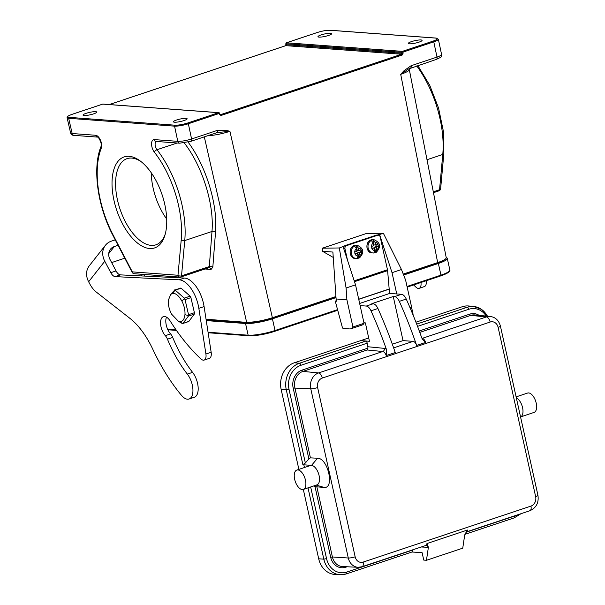 <?xml version="1.0" encoding="UTF-8"?>
<svg xmlns="http://www.w3.org/2000/svg" width="605" height="605" viewBox="0 0 605 605"><rect width="100%" height="100%" fill="white"/><g stroke="black" fill="none" stroke-linecap="round" stroke-linejoin="round"><path stroke-width="0.91" d="M141.131 161.664A45.435 22.695 -108.5 0 0 131.807 158.079A45.435 22.695 -108.5 0 0 127.103 158.631A45.435 22.695 -108.5 0 0 119.956 208.922A45.435 22.695 -108.5 0 0 155.871 244.836A45.435 22.695 -108.5 0 0 165.271 233.991M166.693 219.018A45.435 22.695 71.5 0 1 151.258 172.78M296.836 470.062A10.209 5.097 71.5 0 1 304.905 478.132A10.209 5.097 71.5 0 1 303.302 489.43A10.209 5.097 71.5 0 1 302.243 489.558A10.209 5.097 71.5 0 1 294.922 480.355A10.209 5.097 71.5 0 1 296.836 470.062L310.471 465.51A10.209 5.097 71.5 0 1 311.522 465.381L303.839 464.814L304.436 467.521M303.302 489.43L316.929 484.877A10.209 5.097 -108.5 0 0 318.843 474.585A10.209 5.097 -108.5 0 0 311.522 465.381L317.58 458.227C328.008 458.076 334.852 488.953 324.053 487.411L316.854 486.844L332.402 556.971L348.298 558.014A12.811 10.867 94.2 0 0 358.122 567.293L362.047 566.741L425.716 545.498A5.105 2.549 -108.5 0 0 426.948 543.54L428.385 547.283L426.457 560.283L462.749 548.168L464.678 535.168L467.431 530.025A5.105 2.549 71.5 0 1 466.198 531.984L466.039 532.045M421.957 338.339L422.207 338.361A5.105 2.549 71.5 0 1 425.655 342.4L422.789 339.647L421.67 337.651A255.272 127.511 71.5 0 0 406.235 299.044A7.661 3.827 71.5 0 0 401.523 294.302L389.711 293.433L359.65 303.46M516.11 396.88L527.583 393.053A10.209 5.097 71.5 0 1 535.652 401.123A10.209 5.097 71.5 0 1 534.041 412.428L520.557 416.928A10.209 5.097 -108.5 0 0 522.576 407.687A10.209 5.097 -108.5 0 0 516.33 397.848M462.205 306.75A21.697 18.4 -85.8 0 1 468.837 305.994L473.828 306.501A21.568 18.286 94.2 0 0 467.242 307.249L462.205 306.75L415.93 322.193M310.668 486.972L326.556 558.649L323.811 559.133A21.568 18.286 94.2 0 0 340.35 574.75L335.336 574.508A21.697 18.4 -85.8 0 1 318.699 558.801L303.317 489.422M298.878 469.374L281.181 389.552A21.697 18.4 -85.8 0 1 294.385 362.758L368.702 337.953M360.126 305.608L366.282 306.062A7.661 3.827 71.5 0 1 370.994 310.804A255.272 127.511 71.5 0 1 386.429 349.41L386.217 355.558A5.105 2.549 -108.5 0 0 382.768 351.52L367.122 349.977L367.991 348.094L367.212 343.171A2.042 1.021 71.5 0 0 365.707 341.129L360.671 340.63L369.443 341.28L365.367 322.888L363.938 322.783M403.028 340.615L393.25 296.518L394.604 296.616A7.661 3.827 71.5 0 1 399.315 301.358A255.272 127.511 71.5 0 1 416.633 345.41A5.105 2.549 71.5 0 0 413.147 341.364L403.028 340.615L392.312 344.192M366.282 306.062L373.202 303.755A7.661 3.827 71.5 0 1 377.913 308.497A255.272 127.511 -108.5 0 1 395.239 352.549L386.217 355.558M373.202 303.755L371.856 303.657L393.25 296.518M367.122 349.977L302.931 371.394A13.227 11.215 94.2 0 0 294.877 387.729L310.425 457.864L308.868 458.862L305.359 463.014L302.863 464.625L303.839 464.814M310.425 457.864L317.58 458.227M313.541 486.012L316.854 486.844M426.457 560.283L423.757 560.086L422.124 552.72L411.997 552.002M412.481 549.915L412.519 550.111A2.042 1.021 71.5 0 1 412.088 551.964A2.042 1.021 71.5 0 1 411.892 551.994M358.077 256.149A4.084 3.464 -85.8 0 1 355.211 254.244L357.487 253.487L358.077 256.149L357.283 258.562A6.64 5.627 -85.8 0 1 356.345 258.585A6.64 5.627 -85.8 0 1 351.286 253.253A6.64 5.627 -85.8 0 1 354.5 246.001L356.405 248.617L356.995 251.279L354.719 252.035A4.084 3.464 -85.8 0 1 356.405 248.617M355.211 254.244L354.719 252.035M354.832 253.714L357.487 253.487M358.886 250.651L358.296 247.989A4.084 3.464 -85.8 0 1 361.162 249.888L358.886 250.651L357.268 250.53L356.118 245.35A6.64 5.627 -85.8 0 0 355.052 245.607A6.64 5.627 -85.8 0 0 354.227 245.985L354.5 246.001M355.264 258.509C349.153 258.501 348.2 247.248 354.19 245.554L356.247 245.267A6.64 5.627 94.2 0 0 354.243 245.547A6.64 5.627 94.2 0 0 350.144 252.663A6.64 5.627 94.2 0 0 355.264 258.509L357.283 258.562M358.296 247.989L356.118 245.35M361.162 249.888L361.654 252.096A4.084 3.464 -85.8 0 1 359.967 255.522L359.37 252.86L361.654 252.096M356.39 245.373A6.64 5.627 -85.8 0 1 357.328 245.35C363.718 248.269 364.46 252.436 359.544 257.851L358.901 257.911L357.752 252.739L359.37 252.86M357.752 252.739L360.27 251.899L361.881 252.013M360.27 251.899L359.922 250.304M359.173 257.934L359.967 255.522M358.901 257.911A6.64 5.627 -85.8 0 1 357.789 258.388M354.22 280.841L387.472 269.747L380.22 237.031A2.556 2.163 94.2 0 0 378.306 235.186A2.556 2.163 94.2 0 0 377.573 235.277L346.529 245.638A2.556 2.163 94.2 0 0 344.979 248.791L347.535 260.347M374.858 250.546A4.084 3.464 -85.8 0 1 371.992 248.647L374.268 247.884L374.858 250.546L374.064 252.966A6.64 5.627 -85.8 0 1 373.126 252.988A6.64 5.627 -85.8 0 1 368.067 247.649A6.64 5.627 -85.8 0 1 371.281 240.404L373.187 243.013L373.777 245.675L371.5 246.439A4.084 3.464 -85.8 0 1 373.187 243.013M371.992 248.647L371.5 246.439M371.614 248.11L374.268 247.884M375.667 245.048L375.077 242.386A4.084 3.464 -85.8 0 1 377.943 244.291L375.667 245.048L374.049 244.927L372.899 239.754A6.64 5.627 -85.8 0 0 371.833 240.004A6.64 5.627 -85.8 0 0 371.009 240.382L371.281 240.404M372.045 252.905C365.934 252.898 364.981 241.645 370.971 239.951L373.028 239.671A6.64 5.627 94.2 0 0 371.024 239.943A6.64 5.627 94.2 0 0 366.925 247.059A6.64 5.627 94.2 0 0 372.045 252.905L374.064 252.966M375.077 242.386L372.899 239.754M377.943 244.291L378.435 246.5A4.084 3.464 -85.8 0 1 376.749 249.918L376.159 247.256L378.435 246.5M373.172 239.769A6.64 5.627 -85.8 0 1 374.109 239.746C380.5 242.665 381.241 246.84 376.325 252.255L375.682 252.315L374.533 247.135L376.159 247.256M374.533 247.135L377.051 246.296L378.662 246.416M377.051 246.296L376.703 244.7M375.955 252.33L376.749 249.918M375.682 252.315A6.64 5.627 -85.8 0 1 374.571 252.784M343.557 248.141A2.556 2.163 -85.8 0 1 344.336 246.076A2.556 2.163 -85.8 0 1 345.183 245.539L346.529 245.638M377.573 235.277L376.227 235.179L345.183 245.539M376.227 235.179A2.556 2.163 -85.8 0 1 376.96 235.08A2.556 2.163 -85.8 0 1 377.18 235.111M389.794 293.44L389.189 289.16A1.278 0.635 71.5 0 1 389.181 289.039L358.712 299.21M387.472 269.747A3.827 1.913 71.5 0 1 387.608 270.632L389.181 289.039M336.486 300.693L335.246 301.101L342.324 327.297A1.278 0.635 -108.5 0 0 343.239 328.447L349.645 328.923A12.251 6.118 -108.5 0 0 350.908 328.772A12.251 6.118 -108.5 0 0 352.927 326.995L364.051 323.282L355.528 284.857L346.09 288.01L339.314 247.967L344.336 246.076M352.927 326.995L346.892 299.77L336.1 298.968L336.599 301.207L335.246 301.101M364.051 323.282A12.251 6.118 71.5 0 1 362.032 325.066L350.908 328.772M346.09 288.01L346.892 299.77M343.088 246.704L355.528 284.857M396.744 293.954L392.032 272.681L401.47 269.527L405.63 280.168L411.665 307.393L410.114 307.907M411.665 307.393A12.251 6.118 71.5 0 1 410.47 308.754M401.47 269.527L383.366 233.265L366.827 233.356L322.352 248.194L339.314 247.967M392.032 272.681L379.592 234.521L383.366 233.265M377.21 235.103L378.927 234.528L379.131 235.443M379.592 234.521L378.927 234.528M322.352 248.194L322.533 251.287L332.886 252.058L336.1 298.968M333.249 257.435L322.533 251.287M444.055 260.12A17.356 3.07 167.5 0 1 437.014 263.356L403.437 274.564M335.972 297.078L271.085 318.729A17.356 3.07 167.5 0 1 247.649 322.813L206.124 319.735M446.21 257.548A19.912 3.524 167.5 0 1 447.277 258.365A19.912 3.524 167.5 0 1 438.36 263.455L403.626 275.048M336.009 297.615L272.431 318.827A19.912 3.524 167.5 0 1 245.547 323.509L206.26 320.605M167.335 317.723L166.292 317.648M408.851 68.781L404.639 71.655L404.102 70.641L411.09 65.733A2.556 1.278 71.5 0 1 410.538 68.01L410.538 68.01A2.556 1.278 71.5 0 1 410.5 68.017M335.934 296.541L272.477 317.723C262.328 320.862 253.714 322.359 246.628 322.223L204.301 136.836M207.243 135.853C214.382 135.369 221.937 133.864 229.923 131.346L217.097 132.54M216.681 132.646A2.556 1.278 -108.5 0 0 216.945 132.616L216.945 132.616A2.556 1.278 -108.5 0 0 217.498 130.332L191.581 138.984C186.166 140.655 181.568 141.441 177.779 141.343A2.556 2.163 -85.8 0 0 179.655 143.188M191.029 141.268L179.693 143.188L156.196 141.449A2.556 2.163 94.2 0 1 154.283 139.604L177.779 141.343L174.558 126.15C178.339 126.226 182.937 125.432 188.344 123.76L191.581 138.984A2.556 1.278 71.5 0 1 191.044 141.26L217.898 132.359M404.632 71.662L400.714 74.347L437.665 262.593L403.323 274.262L437.612 262.82C443.155 261.027 446.029 259.333 446.233 257.73C446.233 259.016 443.374 260.642 437.665 262.593L403.248 274.08M404.102 70.641A89.6 75.693 96 0 0 400.714 74.347C406.416 72.381 409.275 70.747 409.283 69.469L409.464 68.274M433.301 191.823L439.54 189.743A2.556 1.46 5.2 0 0 440.637 188.684L443.866 153.398A2.556 1.46 -174.8 0 1 442.769 154.457A76.578 38.251 -108.5 0 0 416.754 65.937M411.09 65.733L437.007 57.082L433.777 41.851C436.833 40.807 438.353 39.938 438.345 39.242L438.322 39.166M409.449 43.81A7.018 1.24 -12.5 0 0 417.284 42.652A7.018 1.24 -12.5 0 0 422.071 40.361A7.018 1.24 -12.5 0 0 420.989 39.953A7.018 1.24 -12.5 0 0 413.155 41.11A7.018 1.24 -12.5 0 0 408.367 43.401A7.018 1.24 -12.5 0 0 409.449 43.81M319.054 37.117A7.018 1.24 -12.5 0 0 326.889 35.96A7.018 1.24 -12.5 0 0 331.676 33.676A7.018 1.24 -12.5 0 0 330.595 33.267A7.018 1.24 -12.5 0 0 322.76 34.417A7.018 1.24 -12.5 0 0 317.973 36.708A7.018 1.24 -12.5 0 0 319.054 37.117M317.179 32.549A0.764 0.386 71.5 0 1 317.239 32.511A0.764 0.386 71.5 0 1 317.322 32.496L286.49 42.789A0.764 0.65 94.2 0 0 286.021 43.734L286.006 43.605M286.218 44.596L285.794 45.662L109.323 104.559M187.777 122.981L218.609 112.689L102.729 104.113L71.897 114.406C67.488 115.994 66.565 116.984 69.129 117.362L175.019 125.197C178.52 125.265 182.77 124.524 187.777 122.981A0.764 0.386 -108.5 0 1 188.344 123.76L219.184 113.468A0.764 0.386 -108.5 0 0 218.609 112.689A0.764 0.65 -85.8 0 1 219.403 113.218L219.388 114.451L220.394 114.723L401.629 54.238L402.113 53.293L403.149 53.127L402.938 52.143L433.777 41.851A0.764 0.386 71.5 0 0 433.203 41.072C437.612 39.484 438.534 38.493 435.978 38.115L330.08 30.28C326.587 30.212 322.329 30.953 317.322 32.496M103.16 104.143A0.764 0.65 94.2 0 0 102.948 104.083L218.828 112.659A0.764 0.764 0 0 1 219.524 113.264L219.615 114.194M174.505 122.21A7.018 1.24 -12.5 0 0 182.339 121.061A7.018 1.24 -12.5 0 0 187.134 118.769A7.018 1.24 -12.5 0 0 186.045 118.361A7.018 1.24 -12.5 0 0 178.218 119.518A7.018 1.24 -12.5 0 0 173.423 121.809A7.018 1.24 -12.5 0 0 174.505 122.21M84.11 115.525A7.018 1.24 -12.5 0 0 91.945 114.368A7.018 1.24 -12.5 0 0 96.732 112.076A7.018 1.24 -12.5 0 0 95.65 111.675A7.018 1.24 -12.5 0 0 87.816 112.825A7.018 1.24 -12.5 0 0 83.029 115.116A7.018 1.24 -12.5 0 0 84.11 115.525M113.09 234.929A2.556 0.673 152.5 0 0 112.923 235.405L132.17 272.356A2.556 0.673 -27.5 0 1 132.336 271.879L113.09 234.929A74.029 36.981 71.5 0 1 101.254 148.233A2.556 1.898 -158.7 0 1 100.975 146.607C102.676 143.922 97.753 135.603 97.571 137.108L74.09 135.376C72.297 135.399 71.14 134.597 70.611 132.956L72.176 133.531A2.556 2.163 94.2 0 0 74.052 135.369M156.294 141.457A5.105 2.549 -108.5 0 0 155.13 144.86A5.105 2.549 -108.5 0 0 156.982 149.73A76.578 38.251 71.5 0 1 184.752 240.563A2.556 1.46 -174.8 0 1 181.213 239.966L177.983 275.252A2.556 1.46 5.2 0 0 181.523 275.85A2.556 1.278 71.5 0 1 180.887 276.977A2.556 1.278 71.5 0 1 180.623 277.007A2.556 2.163 -85.8 0 1 179.889 277.105A2.556 2.163 -85.8 0 1 177.983 275.252L132.336 271.879A2.556 2.163 94.2 0 0 134.242 273.725L179.889 277.105A2.556 2.556 0 0 0 180.887 276.977L209.179 267.629A2.556 2.163 94.2 0 0 208.823 267.637M184.23 142.886C202.365 166.186 214.321 204.309 211.992 231.473L184.752 240.563L181.523 275.85L209.307 266.578A2.556 1.475 -175.6 0 1 212.831 267.13L215.524 232.025A2.556 1.475 4.4 0 0 211.992 231.473L209.307 266.578L208.71 267.697M67.072 117.65L68.66 118.308L72.176 133.531L95.673 135.27A2.556 2.163 -85.8 0 0 97.571 137.108L97.586 137.116M437.007 57.082C440.062 56.031 441.582 55.161 441.574 54.458C440.667 57.672 443.087 56.167 436.455 59.358A2.556 1.278 -108.5 0 0 437.007 57.082M272.447 317.935L335.949 296.745L272.424 317.95L229.923 131.346A89.457 75.572 96 0 0 225.506 130.241L225.045 131.603M129.168 156.324A47.992 23.973 71.5 0 1 140.088 160.869A47.992 23.973 71.5 0 1 164.915 235.254A47.992 23.973 71.5 0 1 120.206 219.101A47.992 23.973 71.5 0 1 129.168 156.324M184.82 298.628L174.815 289.787L173.385 293.38C176.176 293.531 178.967 296.026 181.765 300.859L184.82 298.628M181.765 300.859C184.162 305.525 185.228 310.138 184.964 314.698C184.366 319.38 182.68 321.686 179.912 321.603L178.445 321.3L182.43 323.599L188.889 321.376L194.281 314.131L188.405 316.09L188.526 314.676L185.039 299.588L184.253 298.136L190.129 296.17L181.25 288.328L174.686 290.105L170.807 294.219L173.385 293.38M178.445 321.3L171.533 314.124C169.135 309.457 168.069 304.844 168.334 300.284L170.807 294.219M184.964 314.698L188.745 315.636L182.672 323.796L179.912 321.603M182.43 323.599L183.012 323.335M188.526 314.676L194.402 312.717L190.908 297.63L185.039 299.588M188.889 321.376A1.724 0.862 71.5 0 1 188.654 321.558L182.657 323.554M180.343 288.29A1.724 0.862 71.5 0 1 180.585 288.109A1.724 0.862 71.5 0 1 181.25 288.328M194.402 312.717A1.724 0.862 71.5 0 1 194.281 314.131M190.129 296.17A1.724 0.862 71.5 0 1 190.908 297.63M111.645 262.578L124.388 258.327A7.661 2.072 -27.8 0 1 124.796 258.199M115.245 239.852L111.441 241.123A17.87 14.702 38.2 0 0 105.414 245.297A17.87 14.702 38.2 0 0 104.771 261.239L110.806 272.681A7.661 3.827 -108.5 0 0 115.177 276.621L179.171 279.812A25.523 12.75 71.5 0 1 198.841 308.338L205.912 354.023A7.661 3.827 71.5 0 1 204.119 360.088A7.661 3.827 71.5 0 1 201.057 359.022A153.163 76.51 71.5 0 1 170.164 320.99A11.23 5.611 -108.5 0 0 163.403 316.634A11.23 5.611 -108.5 0 0 160.643 324.522A11.23 5.611 -108.5 0 0 165.316 335.669A7.661 3.827 71.5 0 1 167.464 339.193A89.343 44.626 -108.5 0 0 187.338 374.109A15.314 7.653 71.5 0 1 192.889 389.007A15.314 7.653 71.5 0 1 189.07 399.013A15.314 7.653 71.5 0 1 181.508 395.375A134.272 67.072 71.5 0 1 152.846 349.357A63.82 31.876 -108.5 0 0 130.03 318.442L96.135 291.935A20.419 10.202 71.5 0 1 89.631 283.647L88.632 281.764A17.87 14.702 -141.8 0 1 89.275 265.814L105.414 245.297M118.081 245.297L114.3 246.56A11.487 9.453 38.2 0 0 110.428 249.237A11.487 9.453 38.2 0 0 110.019 259.492L116.047 270.934A7.661 3.827 -108.5 0 0 120.425 274.874L184.412 278.066A25.523 12.75 71.5 0 1 204.089 306.591L211.16 352.269A7.661 3.827 71.5 0 1 209.368 358.341L204.119 360.088M166.481 317.141A11.23 5.611 -108.5 0 0 170.565 333.922A7.661 3.827 71.5 0 1 172.712 337.439A89.343 44.626 -108.5 0 0 192.579 372.362A15.314 7.653 71.5 0 1 198.137 387.261A15.314 7.653 71.5 0 1 194.311 397.266L189.07 399.013M413.616 284.947A153.163 76.51 -108.5 0 0 416.066 287.262A7.661 3.827 -108.5 0 0 419.136 288.335L424.377 286.581A7.661 3.827 -108.5 0 0 426.207 280.75M419.136 288.335A7.661 3.827 -108.5 0 0 420.959 282.497M413.124 315.144A15.314 7.653 -108.5 0 0 411.445 307.741M316.241 485.112L324.053 487.411M421.995 338.414A2.556 2.155 95.6 0 0 422.207 338.361L486.397 316.937L470.743 315.394L419.787 332.402M465.873 532.309L514.575 516.05A2.042 1.021 71.5 0 1 514.144 517.91A2.042 1.021 71.5 0 1 513.947 517.933M367.991 348.094L301.993 370.124A14.497 12.297 94.2 0 0 293.168 388.032L310.781 388.765L348.298 558.014A5.105 0.907 167.5 0 0 355.158 556.812A7.706 6.534 94.2 0 0 363.129 562.098L530.948 506.098A5.105 2.549 71.5 0 1 529.867 510.741C536.31 507.799 539.002 502.642 537.928 495.276L500.403 326.027C498.754 320.355 495.397 317.179 490.315 316.491A12.811 10.867 94.2 0 0 486.397 316.937A5.105 2.549 -108.5 0 1 490.141 322.041L322.329 378.042A5.105 2.549 -108.5 0 0 318.578 372.945A12.811 10.867 94.2 0 0 310.781 388.765A5.105 0.907 167.5 0 0 317.633 387.563L355.158 556.812M301.993 370.124A1.278 0.635 -108.5 0 0 302.931 371.394L318.578 372.945L382.768 351.52A2.556 2.155 -84.4 0 0 384.341 348.367L368.006 346.756M322.329 378.042A7.706 6.534 94.2 0 0 317.633 387.563M530.948 506.098A7.706 6.534 94.2 0 0 535.637 496.576A5.105 0.907 -12.5 0 0 537.928 495.276M535.637 496.576L498.119 327.335A5.105 0.907 -12.5 0 0 500.403 326.027M490.315 316.491L474.789 314.933A13.227 11.215 94.2 0 0 470.743 315.394A1.278 0.635 -108.5 0 1 469.805 314.116L419.265 330.98M498.119 327.335A7.706 6.534 94.2 0 0 490.141 322.041M363.129 562.098A5.105 2.549 71.5 0 1 362.047 566.741M314.978 486.435L330.685 557.273L332.402 556.971A13.227 11.215 94.2 0 0 342.543 566.552L358.122 567.293M487.411 316.203A21.568 18.286 94.2 0 0 473.828 306.501L481.777 309.503L487.653 316.226M514.575 516.05A19.526 16.554 94.2 0 0 516.844 515.082M308.013 487.857L323.811 559.133L318.699 558.801M326.556 558.649A19.526 16.554 94.2 0 0 346.763 572.058A2.042 1.021 71.5 0 1 346.325 573.911L340.35 574.75A21.568 18.286 94.2 0 0 346.128 573.941A2.042 1.021 71.5 0 0 346.325 573.911L412.088 551.964M367.212 343.171L300.919 365.291A2.042 1.021 -108.5 0 0 299.422 363.25L294.385 362.758M365.707 341.129L299.422 363.25A21.568 18.286 94.2 0 0 286.294 389.885L281.181 389.552M399.315 301.358L406.235 299.044M394.604 296.616L401.523 294.302M370.994 310.804L377.913 308.497M393.628 347.883L413.147 341.364M425.655 342.4L416.633 345.41M386.429 349.41A7.661 3.827 -108.5 0 0 384.341 348.367M293.168 388.032L308.868 458.862M330.685 557.273A14.497 12.297 94.2 0 0 345.689 567.233A1.278 0.635 71.5 0 1 345.637 566.696M345.689 567.233L347.081 566.764M421.239 546.988L427.886 547.313A2.556 2.17 92.8 0 0 425.912 545.468L425.716 545.498M427.886 547.313A7.661 3.827 -108.5 0 0 428.385 547.283M426.948 543.54L467.431 530.025M346.763 572.058L412.519 550.111M300.919 365.291A19.526 16.554 94.2 0 0 289.039 389.408L286.294 389.885L302.863 464.625M289.039 389.408L305.359 463.014M486.231 316.082A19.526 16.554 94.2 0 0 468.739 309.291A2.042 1.021 -108.5 0 0 467.242 307.249L416.679 324.121M468.739 309.291L417.541 326.375M479.107 315.364A14.497 12.297 94.2 0 0 469.805 314.116M344.979 248.791L343.738 248.7M387.608 270.632L354.492 281.68M358.735 299.324L389.189 289.16M285.651 45.715A0.764 0.386 71.5 0 1 285.711 45.677A0.764 0.386 71.5 0 1 285.794 45.662L401.629 54.238A0.764 0.386 71.5 0 1 402.204 55.017L403.149 53.127M402.204 55.017L220.961 115.502A0.764 0.386 -108.5 0 0 220.394 114.723L220.016 114.693M219.388 114.451L220.961 115.502M225.506 130.241L217.498 130.332M407.029 286.467L440.954 275.146L438.36 263.455M208.059 332.236L248.141 335.2A19.912 3.524 -12.5 0 0 275.025 330.519L272.431 318.827M245.547 323.509L248.141 335.2A0.764 0.65 94.2 0 0 248.753 335.76A19.352 3.426 -12.5 0 0 250.651 335.813A19.352 3.426 -12.5 0 0 274.889 331.207A0.764 0.386 71.5 0 0 275.025 330.519L337.477 309.677M248.67 335.752L208.135 332.75L250.651 335.813C258.237 335.548 266.139 334.089 274.36 331.427A16.849 8.417 -108.5 0 0 274.889 331.207L337.643 310.267M407.157 287.065L440.818 275.835A19.352 3.426 -12.5 0 0 445.545 274.012C448.849 272.416 450.294 271.101 449.87 270.057A19.912 3.524 -12.5 0 1 440.954 275.146A0.764 0.386 71.5 0 1 440.818 275.835A16.849 8.417 -108.5 0 1 440.289 276.046L407.165 287.103M167.623 329.241L176.055 329.869M167.865 329.77L176.426 330.406L167.865 329.77M436.197 59.388A2.556 1.278 -108.5 0 0 436.455 59.358L408.451 69.023M177.144 142.999L156.982 149.73A2.556 1.286 142 0 0 154.366 152.165A74.029 36.981 71.5 0 1 181.213 239.966M154.283 139.604A7.661 3.827 -108.5 0 0 151.553 144.005A7.661 3.827 -108.5 0 0 154.366 152.165M246.749 322.382L206.063 319.372M206.071 319.387L246.817 322.404C253.85 322.541 262.381 321.058 272.424 317.95L272.394 317.95C262.381 321.051 253.881 322.526 246.893 322.397L206.04 319.221M437.634 262.812C442.406 261.186 445.182 259.757 445.945 258.532M248.269 322.843L248.186 322.457M438.64 190.9A2.556 1.278 -108.5 0 0 438.905 190.87A2.556 1.278 -108.5 0 0 439.54 189.743L442.769 154.457L427.001 159.72M330.512 30.31A0.764 0.65 94.2 0 0 330.08 30.28M435.978 38.115A0.764 0.65 -85.8 0 1 436.439 38.168M286.286 42.902A0.764 0.386 71.5 0 1 286.407 42.796A0.764 0.386 71.5 0 1 286.49 42.789L402.37 51.364A0.764 0.386 71.5 0 1 402.938 52.143L401.902 52.31A0.764 0.65 -85.8 0 1 402.37 51.364L433.203 41.072M401.902 52.31L286.021 43.734L286.248 44.717L402.113 53.293L401.902 52.31M71.897 114.406A0.764 0.386 -108.5 0 0 71.813 114.413L102.653 104.121A0.764 0.764 0 0 1 102.948 104.083A0.764 0.65 94.2 0 0 102.729 104.113A0.764 0.386 -108.5 0 0 102.653 104.121A0.764 0.386 -108.5 0 0 102.585 104.166M67.087 117.725C67.994 116.334 65.098 117.219 71.813 114.413A0.764 0.386 -108.5 0 0 71.745 114.451M101.254 148.233A7.661 3.827 -108.5 0 0 100.483 140.224A7.661 3.827 -108.5 0 0 95.673 135.27M215.524 232.025C217.868 204.588 206.192 166.284 188.102 142.107M212.831 267.13L211.077 269.437A2.556 2.163 94.2 0 0 209.209 267.637M211.077 269.437L204.868 268.975M144.436 276.069L144.035 274.451M69.129 117.362A0.764 0.65 94.2 0 0 68.66 118.308L174.558 126.15A0.764 0.65 -85.8 0 1 175.019 125.197M108.734 253.639L114.3 246.56M116.047 270.934L110.806 272.681M88.632 281.764L104.771 261.239M192.579 372.362L187.338 374.109M172.712 337.439L167.464 339.193M170.565 333.922L165.316 335.669M211.16 352.269L205.912 354.023M204.089 306.591L198.841 308.338M184.412 278.066L179.171 279.812M120.425 274.874L115.177 276.621M464.874 534.351L514.144 517.91L521.034 513.69M466.198 531.984L529.867 510.741M356.247 245.267L357.328 245.35M373.028 239.671L374.109 239.746M376.96 235.08L378.306 235.186M447.277 258.365L449.87 270.057M274.36 331.427L337.651 310.304M445.545 274.012L440.289 276.046M446.263 257.836L409.305 69.59M443.866 153.398L443.427 131.519L438.542 107.993L429.716 85.229L417.851 65.567M433.475 192.685L438.905 190.87A2.556 2.556 0 0 0 440.637 188.684M109.278 104.552L285.719 45.67L285.908 43.696A0.764 0.764 0 0 1 286.407 42.796L317.247 32.511C322.321 30.931 326.67 30.174 330.3 30.25L436.197 38.085L438.345 39.249L441.582 54.473M112.923 235.405C97.556 206.441 92.202 167.993 100.975 146.607M132.17 272.356A2.556 2.556 0 0 0 134.242 273.725M141.721 275.933L141.298 274.246M67.087 117.756L70.611 132.987M174.595 290.105L180.585 288.109"/></g></svg>
